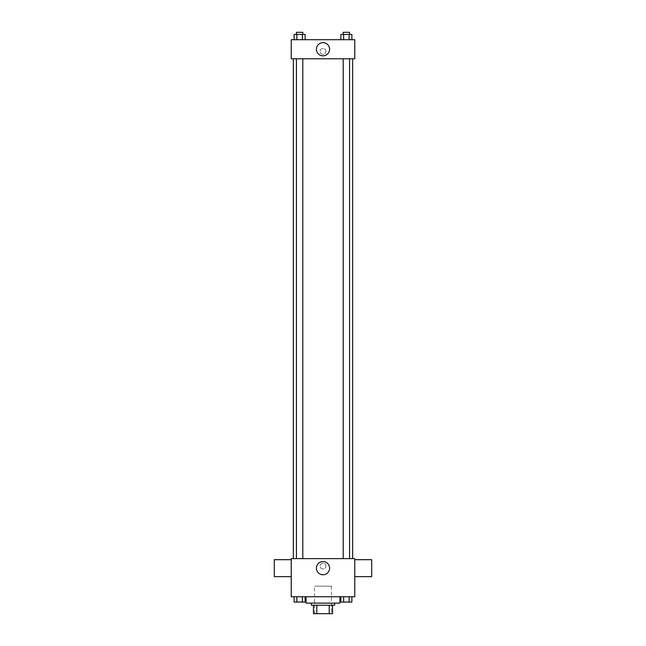 <?xml version="1.0" encoding="UTF-8"?>
<svg xmlns="http://www.w3.org/2000/svg" width="646" height="646" viewBox="0 0 646 646"><rect width="100%" height="100%" fill="white"/><g stroke="black" fill="none" stroke-linecap="round" stroke-linejoin="round"><path stroke-width="0.48" stroke-dasharray="3.23 2.42" d="M331.471 586.164L314.529 586.164L331.471 586.164L331.471 613.7L314.529 613.7L331.471 613.7M316.782 613.7L313.471 613.7L313.471 605.229L316.782 605.229L316.782 613.7L332.529 613.7M329.218 605.229L316.782 605.229L329.218 605.229L329.218 613.7M316.782 605.229L313.471 605.229M311.348 605.229L334.652 605.229M323 603.114L311.348 603.114L323 603.114M339.941 603.114L306.059 603.114M339.941 596.759L306.059 596.759L339.941 596.759M294.116 596.759L294.116 602.048L296.869 602.048L294.116 602.048L296.869 602.048L296.869 596.759L302.368 596.759L294.116 596.759L305.122 596.759L296.869 596.759L296.869 602.048L305.122 602.048L302.368 602.048L305.122 602.048L305.122 596.759L302.368 596.759L305.122 596.759L302.368 596.759L302.368 602.048L296.869 602.048L302.368 602.048L302.368 596.759L305.122 596.759L296.869 596.759L305.122 596.759M291.233 596.759L354.767 596.759L354.767 558.628L291.233 558.628L291.233 596.759M340.878 596.759L340.878 602.048L343.632 602.048L340.878 602.048L343.632 602.048L343.632 596.759L349.131 596.759L340.878 596.759L351.884 596.759L343.632 596.759L343.632 602.048L351.884 602.048L349.131 602.048L351.884 602.048L351.884 596.759L349.131 596.759L351.884 596.759L349.131 596.759L349.131 602.048L343.632 602.048L349.131 602.048L349.131 596.759L351.884 596.759L343.632 596.759L351.884 596.759M325.915 566.041A2.915 2.915 0 0 0 321.546 563.522A2.915 2.915 0 0 0 321.546 568.569A2.915 2.915 0 0 0 325.915 566.041A2.915 2.915 0 0 0 321.546 563.522A2.915 2.915 0 0 0 321.546 568.569A2.915 2.915 0 0 0 325.915 566.041M352.651 558.628L293.349 558.628L352.651 558.628M302.796 558.628L296.441 558.628L302.796 558.628L296.441 558.628L302.796 558.628L302.796 58.778L296.441 58.778L302.796 58.778M349.559 558.628L343.204 558.628L349.559 558.628L343.204 558.628L349.559 558.628L349.559 58.778L343.204 58.778L349.559 58.778M291.233 576.636L291.233 559.686L291.233 576.636M354.767 559.686L354.767 576.636L354.767 559.686M371.716 559.686L371.716 576.636M274.284 576.636L274.284 559.686M329.597 568.165A6.597 6.597 0 0 1 319.705 573.874A6.597 6.597 0 0 1 319.705 562.448A6.597 6.597 0 0 1 329.597 568.165M352.651 58.778L293.349 58.778L352.651 58.778M291.233 58.778L354.767 58.778L354.767 39.713L291.233 39.713L291.233 58.778M325.915 51.365A2.915 2.915 0 0 0 321.546 48.838A2.915 2.915 0 0 0 321.546 53.884A2.915 2.915 0 0 0 325.915 51.365A2.915 2.915 0 0 0 321.546 48.838A2.915 2.915 0 0 0 321.546 53.884A2.915 2.915 0 0 0 325.915 51.365M294.116 39.713L294.116 34.416L296.869 34.416L296.869 39.713L294.116 39.713L305.122 39.713L294.116 39.713L305.122 39.713L294.116 39.713L305.122 39.713L294.116 39.713L296.869 39.713L296.869 34.416L305.122 34.416L302.368 34.416L302.368 39.713L302.368 34.416L294.116 34.416L305.122 34.416L305.122 39.713M340.878 39.713L340.878 34.416L343.632 34.416L343.632 39.713L340.878 39.713L351.884 39.713L340.878 39.713L351.884 39.713L340.878 39.713L351.884 39.713L340.878 39.713L343.632 39.713L343.632 34.416L351.884 34.416L349.131 34.416L349.131 39.713L349.131 34.416L340.878 34.416L351.884 34.416L351.884 39.713M291.233 54.272L291.233 48.45L291.233 54.272M354.767 48.45L354.767 54.272L354.767 48.45M329.597 49.241A6.597 6.597 0 0 1 319.705 54.958A6.597 6.597 0 0 1 319.705 43.532A6.597 6.597 0 0 1 329.597 49.241M349.559 34.416L343.204 34.416L349.559 34.416L343.204 34.416L349.559 34.416L349.559 32.3L343.204 32.3L349.559 32.3L343.204 32.3L343.204 34.416M302.796 34.416L296.441 34.416L302.796 34.416L296.441 34.416L302.796 34.416L302.796 32.3L296.441 32.3L302.796 32.3L296.441 32.3L296.441 34.416M349.131 34.416L349.131 39.713M343.632 34.416L343.632 39.713M302.368 34.416L302.368 39.713M296.869 34.416L296.869 39.713M349.559 602.048L343.204 602.048M302.796 602.048L296.441 602.048M349.131 596.759L349.131 602.048M343.632 596.759L343.632 602.048M302.368 596.759L302.368 602.048M296.869 596.759L296.869 602.048M314.529 613.7L314.529 586.164M296.441 58.778L296.441 558.628M343.204 58.778L343.204 558.628"/><path stroke-width="0.97" d="M329.218 605.229L329.218 613.7L313.471 613.7L313.471 605.229M329.218 613.7L332.529 613.7L332.529 605.229L332.529 613.7M334.652 603.114L334.652 605.229L311.348 605.229L311.348 603.114M316.782 605.229L316.782 613.7M306.059 596.759L306.059 603.114L339.941 603.114L339.941 596.759M354.767 596.759L291.233 596.759L291.233 558.628L354.767 558.628L354.767 596.759M329.597 568.165A6.597 6.597 0 0 1 319.705 573.874A6.597 6.597 0 0 1 319.705 562.448A6.597 6.597 0 0 1 329.597 568.165M354.767 576.636L371.716 576.636L371.716 559.686L354.767 559.686M291.233 559.686L274.284 559.686L274.284 576.636L291.233 576.636M352.651 58.778L352.651 558.628M343.204 558.628L343.204 58.778M302.796 58.778L302.796 558.628M354.767 58.778L291.233 58.778L291.233 39.713L354.767 39.713L354.767 58.778M329.597 49.241A6.597 6.597 0 0 1 319.705 54.958A6.597 6.597 0 0 1 319.705 43.532A6.597 6.597 0 0 1 329.597 49.241M351.884 39.713L351.884 34.416L340.878 34.416L340.878 39.713M349.131 34.416L349.131 39.713M343.632 34.416L343.632 39.713M343.204 34.416L343.204 32.3L349.559 32.3L349.559 34.416M305.122 39.713L305.122 34.416L294.116 34.416L294.116 39.713M302.368 34.416L302.368 39.713M296.869 34.416L296.869 39.713M296.441 34.416L296.441 32.3L302.796 32.3L302.796 34.416M351.884 596.759L351.884 602.048L340.878 602.048L340.878 596.759M349.131 596.759L349.131 602.048M343.632 596.759L343.632 602.048M349.559 602.048L343.204 602.048M305.122 596.759L305.122 602.048L294.116 602.048L294.116 596.759M302.368 596.759L302.368 602.048M296.869 596.759L296.869 602.048M302.796 602.048L296.441 602.048M293.349 58.778L293.349 558.628M349.559 558.628L349.559 58.778M296.441 58.778L296.441 558.628"/></g></svg>
